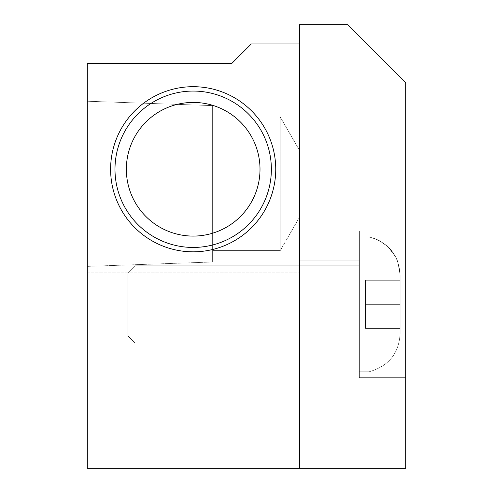 <?xml version="1.0" encoding="UTF-8"?>
<svg xmlns="http://www.w3.org/2000/svg" width="493" height="493" viewBox="0 0 493 493"><rect width="100%" height="100%" fill="white"/><g stroke="black" fill="none" stroke-linecap="round" stroke-linejoin="round"><path stroke-width="0.37" stroke-dasharray="2.46 1.85" d="M365.479 280.301L400.137 280.301L400.137 328.449L400.137 280.301L400.137 328.449L400.137 280.301L400.137 328.449L400.137 280.301L400.137 328.449L400.137 280.301L400.137 328.449L400.137 280.301L400.137 328.449L400.137 280.301L400.137 328.449L400.137 280.301L400.137 328.449L400.137 280.301L400.137 328.449L400.137 280.301L400.137 328.449L400.137 280.301L400.137 328.449L400.137 280.301L400.137 328.449L400.137 280.301L365.479 280.301L365.479 304.372L365.479 280.301L400.137 280.301L365.479 280.301L365.479 304.372L400.137 304.372L365.479 304.372L365.479 328.449L365.479 280.301L400.137 280.301L365.479 280.301L365.479 304.372L400.137 304.372L365.479 304.372L365.479 328.449L400.137 328.449L365.479 328.449L365.479 280.301L400.137 280.301L365.479 280.301L365.479 304.372L400.137 304.372L365.479 304.372L365.479 328.449L400.137 328.449L365.479 328.449L365.479 280.301L400.137 280.301L365.479 280.301L365.479 304.372L400.137 304.372L365.479 304.372L365.479 328.449L400.137 328.449L365.479 328.449L365.479 280.301L400.137 280.301L365.479 280.301L365.479 304.372L400.137 304.372L365.479 304.372L365.479 328.449L400.137 328.449L365.479 328.449L365.479 280.301L400.137 280.301L365.479 280.301L365.479 304.372L400.137 304.372L365.479 304.372L365.479 328.449L400.137 328.449L365.479 328.449L365.479 280.301L400.137 280.301L365.479 280.301L365.479 304.372L400.137 304.372L365.479 304.372L365.479 328.449L400.137 328.449L365.479 328.449L365.479 280.301L400.137 280.301L365.479 280.301L365.479 304.372L400.137 304.372L365.479 304.372L365.479 328.449L400.137 328.449L365.479 328.449L365.479 280.301L400.137 280.301L365.479 280.301L365.479 304.372L400.137 304.372L365.479 304.372L365.479 328.449L400.137 328.449L365.479 328.449L365.479 280.301L400.137 280.301L365.479 280.301L365.479 304.372L400.137 304.372L365.479 304.372L365.479 328.449L400.137 328.449L365.479 328.449L365.479 280.301L400.137 280.301L365.479 280.301L365.479 304.372L400.137 304.372L365.479 304.372L365.479 328.449L400.137 328.449L365.479 328.449L365.479 280.301M400.137 333.077L400.137 275.667L400.137 333.077C399.151 353.296 388.755 366.207 368.961 371.814L368.961 236.93L368.961 371.814L359.391 371.814L359.391 236.93L359.391 371.814L359.391 236.93L359.391 371.814L359.391 236.93L359.391 371.814L359.391 236.93L359.391 371.814L359.391 236.93L359.391 371.814L359.391 236.93L359.391 371.814L359.391 236.93L359.391 371.814L359.391 236.93L359.391 371.814L359.391 236.93L359.391 371.814L359.391 236.93L359.391 371.814L359.391 236.93L359.391 371.814L359.391 236.93L359.391 371.814L368.961 371.814L368.961 236.93L368.961 371.814L368.961 236.93L368.961 371.814L359.391 371.814L368.961 371.814L368.961 236.93L368.961 371.814L368.961 236.93L368.961 371.814L359.391 371.814L368.961 371.814L368.961 236.93L368.961 371.814L368.961 236.93L368.961 371.814L359.391 371.814L368.961 371.814L368.961 236.93L368.961 371.814L368.961 236.93L368.961 371.814L359.391 371.814L368.961 371.814L368.961 236.93L368.961 371.814L368.961 236.93L368.961 371.814L359.391 371.814L368.961 371.814L368.961 236.93L368.961 371.814C388.755 366.207 399.151 353.296 400.137 333.077L400.137 275.667L400.137 333.077C399.151 353.296 388.755 366.207 368.961 371.814C388.755 366.207 399.151 353.296 400.137 333.077L400.137 275.667L400.137 333.077C399.151 353.296 388.755 366.207 368.961 371.814C388.755 366.207 399.151 353.296 400.137 333.077L400.137 275.667L400.137 333.077C399.151 353.296 388.755 366.207 368.961 371.814C388.755 366.207 399.151 353.296 400.137 333.077L400.137 275.667L400.137 333.077C399.151 353.296 388.755 366.207 368.961 371.814C388.755 366.207 399.151 353.296 400.137 333.077L400.137 275.667L400.137 333.077C399.151 353.296 388.755 366.207 368.961 371.814C388.755 366.207 399.151 353.296 400.137 333.077L400.137 275.667L400.137 333.077M359.391 342.955L359.391 265.789L359.391 342.955L134.99 342.955L134.99 265.789L134.99 342.955L134.99 265.789L134.99 342.955L134.99 265.789L134.99 342.955L134.99 265.789L134.99 342.955L134.99 265.789L134.99 342.955L134.99 265.789L134.99 342.955L134.99 265.789L134.99 342.955L134.99 265.789L134.99 342.955L134.99 265.789L134.99 342.955L134.99 265.789L134.99 342.955L134.99 265.789L134.99 342.955L134.99 265.789L134.99 342.955L127.897 335.862L127.897 272.882L127.897 335.862L127.897 272.882L127.897 335.862L134.99 342.955L359.391 342.955L359.391 265.789L359.391 342.955L359.391 265.789L359.391 342.955L134.99 342.955L127.897 335.862L127.897 272.882L127.897 335.862L127.897 272.882L127.897 335.862L134.99 342.955L359.391 342.955L359.391 265.789L359.391 342.955L359.391 265.789L359.391 342.955L134.99 342.955L127.897 335.862L127.897 272.882L127.897 335.862L127.897 272.882L127.897 335.862L134.99 342.955L359.391 342.955L359.391 265.789L359.391 342.955L359.391 265.789L359.391 342.955L134.99 342.955L127.897 335.862L127.897 272.882L127.897 335.862L127.897 272.882L127.897 335.862L134.99 342.955L359.391 342.955L359.391 265.789L359.391 342.955L359.391 265.789L359.391 342.955L134.99 342.955L127.897 335.862L127.897 272.882L127.897 335.862L127.897 272.882L127.897 335.862L134.99 342.955L359.391 342.955L359.391 265.789L359.391 342.955L359.391 265.789L359.391 342.955L134.99 342.955L127.897 335.862L127.897 272.882L127.897 335.862L127.897 272.882L127.897 335.862L134.99 342.955L359.391 342.955L359.391 265.789L359.391 342.955M365.479 328.449L400.137 328.449L365.479 328.449L365.479 304.372L400.137 304.372L365.479 304.372L365.479 328.449L400.137 328.449L365.479 328.449M280.221 250.629L280.221 116.977L280.221 250.629L280.221 116.977L280.221 250.629L212.625 250.629L212.625 116.977L212.625 250.629L280.221 250.629L299.51 217.216L299.51 150.39L299.51 217.216L280.221 250.629M212.625 261.999L212.625 105.613L212.625 261.999L87.31 266.374L87.31 101.238L87.31 266.374L87.31 101.238L87.31 266.374L212.625 261.999L212.625 105.613L212.625 261.999M212.625 250.629L212.625 116.977L212.625 250.629M299.51 150.39L299.51 217.216L299.51 150.39L280.221 116.977L212.625 116.977L280.221 116.977L299.51 150.39M87.31 63.387L87.31 468.35L299.51 468.35L299.51 43.939L251.282 43.939L231.839 63.387L87.31 63.387M87.31 304.372L87.31 272.888L87.31 304.372M299.51 304.372L299.51 272.888L299.51 304.372M193.176 236.085A66.826 66.826 0 0 0 260.008 169.259A66.826 66.826 0 0 0 193.176 102.433A66.826 66.826 0 0 0 126.35 169.259A66.826 66.826 0 0 0 193.176 236.085A66.826 66.826 0 0 0 251.054 135.846A66.826 66.826 0 0 0 135.304 135.846A66.826 66.826 0 0 0 193.176 236.085A66.826 66.826 0 0 0 251.054 135.846A66.826 66.826 0 0 0 135.304 135.846A66.826 66.826 0 0 0 193.176 236.085M193.176 247.449A78.19 78.19 0 0 0 260.896 130.164A78.19 78.19 0 0 0 125.462 130.164A78.19 78.19 0 0 0 193.176 247.449M193.176 251.824A82.571 82.571 0 0 0 264.686 127.97A82.571 82.571 0 0 0 121.672 127.97A82.571 82.571 0 0 0 193.176 251.824M299.51 260.852L299.51 347.898L359.391 347.898L359.391 260.852L359.391 347.898L359.391 260.852L359.391 347.898L359.391 260.852L359.391 347.898L359.391 260.852L359.391 347.898L359.391 260.852L359.391 347.898L359.391 260.852L359.391 347.898L359.391 260.852L359.391 347.898L359.391 260.852L359.391 347.898L359.391 260.852L359.391 347.898L359.391 260.852L359.391 347.898L359.391 260.852L359.391 347.898L359.391 260.852L359.391 347.898L299.51 347.898L299.51 260.852L299.51 347.898L299.51 260.852L299.51 347.898L359.391 347.898L299.51 347.898L299.51 260.852L299.51 347.898L299.51 260.852L299.51 347.898L359.391 347.898L299.51 347.898L299.51 260.852L299.51 347.898L299.51 260.852L299.51 347.898L359.391 347.898L299.51 347.898L299.51 260.852L299.51 347.898L299.51 260.852L299.51 347.898L359.391 347.898L299.51 347.898L299.51 260.852L299.51 347.898L299.51 260.852L299.51 347.898L359.391 347.898L299.51 347.898L299.51 260.852L299.51 347.898L299.51 260.852L359.391 260.852L299.51 260.852M359.391 377.681L359.391 231.069L359.391 377.681L405.69 377.681L405.69 231.069L405.69 377.681L405.69 231.069L405.69 377.681L405.69 231.069L405.69 377.681L405.69 231.069L405.69 377.681L405.69 231.069L405.69 377.681L405.69 231.069L405.69 377.681L405.69 231.069L405.69 377.681L405.69 231.069L405.69 377.681L405.69 231.069L405.69 377.681L405.69 231.069L405.69 377.681L405.69 231.069L405.69 377.681L405.69 231.069L405.69 377.681L359.391 377.681L359.391 231.069L359.391 377.681L359.391 231.069L359.391 377.681L405.69 377.681L359.391 377.681L359.391 231.069L359.391 377.681L359.391 231.069L359.391 377.681L405.69 377.681L359.391 377.681L359.391 231.069L359.391 377.681L359.391 231.069L359.391 377.681L405.69 377.681L359.391 377.681L359.391 231.069L359.391 377.681L359.391 231.069L359.391 377.681L405.69 377.681L359.391 377.681L359.391 231.069L359.391 377.681L359.391 231.069L359.391 377.681L405.69 377.681L359.391 377.681L359.391 231.069L359.391 377.681M299.51 468.35L405.69 468.35L405.69 82.676L347.664 24.65L299.51 24.65L299.51 468.35M368.961 236.93C388.373 242.223 398.769 254.887 400.143 274.928L400.143 333.823L400.143 274.928L397.808 261.672L395.762 257.026L387.979 246.74L378.969 240.399L375.013 238.655L368.961 236.93L359.391 236.93L368.961 236.93C388.373 242.223 398.769 254.887 400.143 274.928L400.143 333.823L400.143 274.928C398.769 254.887 388.373 242.223 368.961 236.93L359.391 236.93L368.961 236.93C388.373 242.223 398.769 254.887 400.143 274.928L400.143 333.823L400.143 274.928C398.769 254.887 388.373 242.223 368.961 236.93L359.391 236.93L368.961 236.93L375.013 238.655L378.969 240.399L387.979 246.74L395.762 257.026L397.808 261.672L400.143 274.928L400.143 333.823L400.143 274.928L400.143 333.823L400.143 274.928L397.808 261.672L395.762 257.026L387.979 246.74L378.969 240.399L375.013 238.655L368.961 236.93L359.391 236.93L368.961 236.93L375.013 238.655L378.969 240.399L387.979 246.74L395.762 257.026L397.808 261.672L400.143 274.928L400.143 333.823L400.143 274.928C398.769 254.887 388.379 242.223 368.961 236.93L359.391 236.93L368.961 236.93L375.013 238.655L378.969 240.399L387.979 246.74L395.762 257.026L397.808 261.672L400.143 274.928L400.143 333.823L400.143 274.928L400.143 333.823L400.143 274.928L397.808 261.672L395.762 257.026L387.979 246.74L378.969 240.399L375.013 238.655L368.961 236.93L359.391 236.93L368.961 236.93M359.391 265.789L134.99 265.789L127.897 272.882L134.99 265.789L359.391 265.789L134.99 265.789L127.897 272.882L134.99 265.789L359.391 265.789L134.99 265.789L127.897 272.882L134.99 265.789L359.391 265.789L134.99 265.789L127.897 272.882L134.99 265.789L359.391 265.789L134.99 265.789L127.897 272.882L134.99 265.789L359.391 265.789L134.99 265.789L127.897 272.882L134.99 265.789L359.391 265.789M212.625 105.613L87.31 101.238L212.625 105.613M87.31 335.856L299.51 335.856L87.31 335.856M87.31 272.888L299.51 272.888L87.31 272.888M400.143 333.823L400.143 274.928L400.143 333.823M359.391 231.069L405.69 231.069L359.391 231.069"/><path stroke-width="0.74" d="M87.31 468.35L87.31 63.387L231.839 63.387L251.282 43.939L299.51 43.939L299.51 468.35L87.31 468.35M193.176 247.449A78.19 78.19 0 0 0 260.896 130.164A78.19 78.19 0 0 0 125.462 130.164A78.19 78.19 0 0 0 193.176 247.449M193.176 236.085A66.826 66.826 0 0 0 251.054 135.846A66.826 66.826 0 0 0 135.304 135.846A66.826 66.826 0 0 0 193.176 236.085M193.176 251.824A82.571 82.571 0 0 1 121.672 127.97A82.571 82.571 0 0 1 264.686 127.97A82.571 82.571 0 0 1 193.176 251.824M347.664 24.65L405.69 82.676L405.69 468.35L299.51 468.35L299.51 24.65L347.664 24.65"/></g></svg>
